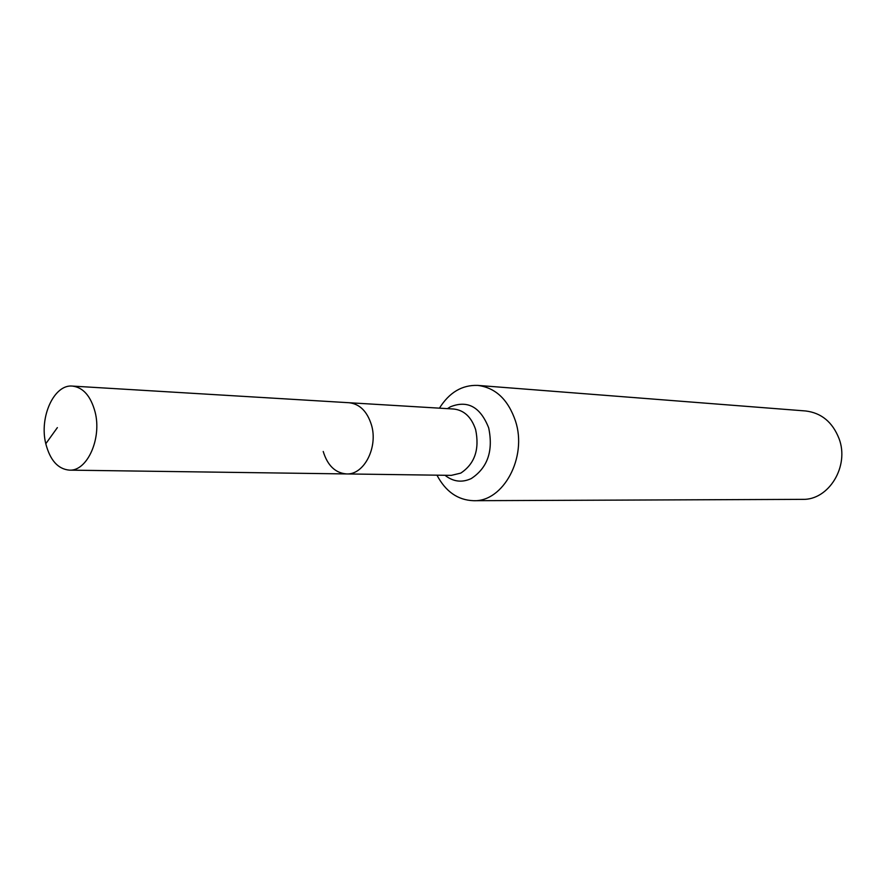 <?xml version="1.0" encoding="UTF-8"?>
<svg xmlns="http://www.w3.org/2000/svg" width="886" height="886" viewBox="0 0 886 886"><rect width="100%" height="100%" fill="white"/><g stroke="black" fill="none" stroke-linecap="round" stroke-linejoin="round"><path stroke-width="1.33" d="M45.795 443.742C50.092 460.244 57.933 469.048 69.318 470.134C87.16 471.518 102.045 438.526 95.09 411.99C90.771 396.086 83.218 387.448 72.43 386.086C54.046 384.07 39.062 417.173 45.795 443.742L57.368 427.617M323.224 451.483C327.543 465.504 335.296 472.991 346.481 473.932C363.991 475.117 378.344 447.286 371.422 424.826C367.136 411.337 359.694 403.972 349.106 402.731L72.43 386.086M436.964 475.173C445.647 491.586 457.818 500.092 473.467 500.701L802.395 499.361C828.709 500.413 849.696 466.246 839.02 438.548C832.508 422.079 821.377 412.887 805.651 410.971L477.731 385.399C462.071 384.856 449.313 392.443 439.434 408.169M346.481 473.932C363.991 475.117 378.344 447.286 371.422 424.826C367.136 411.337 359.694 403.972 349.106 402.731L453.765 409.022C464.142 410.218 471.441 417.096 475.649 429.655C479.691 449.346 474.73 463.832 460.764 473.113L451.317 475.372L69.318 470.134M473.467 500.701C503.259 502.152 527.535 457.298 515.497 421.06C508.143 399.564 495.551 387.669 477.731 385.399M444.993 475.284C453.211 481.774 461.96 482.87 471.252 478.573C487.632 467.786 493.447 450.896 488.695 427.905C480.411 406.918 467.642 399.885 450.365 406.818L447.452 408.645"/></g></svg>
